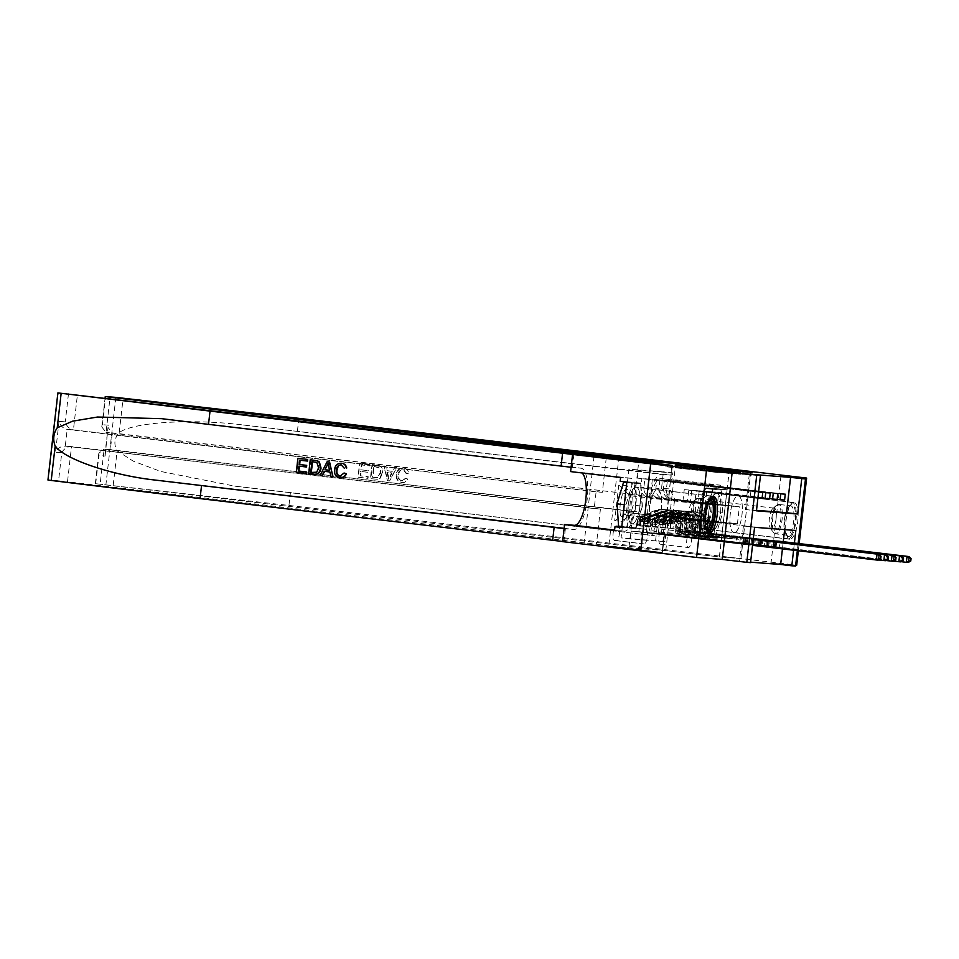 <?xml version="1.0" encoding="UTF-8"?>
<svg xmlns="http://www.w3.org/2000/svg" width="959" height="959" viewBox="0 0 959 959"><rect width="100%" height="100%" fill="white"/><g stroke="black" fill="none" stroke-linecap="round" stroke-linejoin="round"><path stroke-width="0.72" stroke-dasharray="4.79 3.6" d="M713.616 472.068L665.942 466.733L717.692 472.511L713.616 472.068L713.868 469.838M734.031 532.641A18.485 5.862 -83.3 0 1 733.959 532.629A18.485 5.862 -83.3 0 1 730.29 513.712A18.485 5.862 -83.3 0 1 738.214 495.911A18.485 5.862 -83.3 0 1 738.298 495.923A18.485 5.862 -83.3 0 1 741.966 514.851A18.485 5.862 -83.3 0 1 734.031 532.641A18.485 5.862 96.7 0 0 741.966 514.851A18.485 5.862 96.7 0 0 738.298 495.923A18.485 5.862 96.7 0 0 738.214 495.911A18.485 5.862 96.7 0 0 730.29 513.712A18.485 5.862 96.7 0 0 733.959 532.629A18.485 5.862 96.7 0 0 734.031 532.641M794.016 502.504A18.485 5.862 96.7 0 0 786.08 520.293A18.485 5.862 96.7 0 0 789.748 539.222A18.485 5.862 96.7 0 0 789.832 539.222A18.485 5.862 96.7 0 0 797.756 521.432A18.485 5.862 96.7 0 0 794.088 502.504A18.485 5.862 96.7 0 0 794.016 502.504M653.391 526.419A18.485 5.862 -83.3 0 1 653.319 526.419A18.485 5.862 -83.3 0 1 649.651 507.491A18.485 5.862 -83.3 0 1 657.574 489.701A18.485 5.862 -83.3 0 1 657.646 489.701A18.485 5.862 -83.3 0 1 661.326 508.63A18.485 5.862 -83.3 0 1 653.391 526.419A18.485 5.862 96.7 0 0 661.326 508.63A18.485 5.862 96.7 0 0 657.646 489.701A18.485 5.862 96.7 0 0 657.574 489.701A18.485 5.862 96.7 0 0 649.651 507.491A18.485 5.862 96.7 0 0 653.319 526.419A18.485 5.862 96.7 0 0 653.391 526.419M660.451 544.244A7.588 2.409 -83.3 0 1 660.427 544.244A7.588 2.409 -83.3 0 1 658.917 536.477A7.588 2.409 -83.3 0 1 662.178 529.176A7.588 2.409 -83.3 0 1 662.201 529.188A7.588 2.409 -83.3 0 1 663.712 536.944A7.588 2.409 -83.3 0 1 660.451 544.244L688.322 547.541A7.588 2.409 -83.3 0 1 686.812 539.773A7.588 2.409 -83.3 0 1 690.072 532.473A7.588 2.409 -83.3 0 1 690.096 532.473A7.588 2.409 -83.3 0 1 691.607 540.241A7.588 2.409 -83.3 0 1 688.358 547.541A7.588 2.409 -83.3 0 1 688.322 547.541M798.344 550.766L799.171 543.597M750.837 471.48L740.911 558.582L796.713 565.175M779.223 547.157L661.35 533.42L779.223 547.157L779.883 541.32L714.059 533.492L715.414 521.6L732.173 523.35L667.464 515.702L657.454 524.07L665.714 524.705L669.79 488.922L661.542 488.287L663.412 471.804L628.9 469.143L627.03 485.626L618.771 484.99L614.695 520.773L622.954 521.408L632.952 513.041L697.673 520.689L627.701 512.633L629.631 495.683L634.882 496.091L627.03 485.626M771.719 546.57L653.846 532.844L771.719 546.57L772.391 540.744M764.215 545.995L646.354 532.257L764.215 545.995L764.886 540.169M638.85 531.682L756.723 545.419L638.85 531.682L639.821 523.087A9.482 8.991 94.4 0 1 649.83 514.731L705.177 521.264L685.409 519.287L684.055 531.178L749.89 538.958L745.383 538.61L744.711 544.496L749.219 544.844L749.89 538.958M637.375 478.133L755.248 491.871L637.375 478.133L638.274 470.246L672.786 472.907L671.887 480.795L785.253 494.185M755.248 491.871L754.577 497.757L684.246 489.629L682.892 501.521L707.107 504.314L651.76 497.781A9.482 8.991 94.4 0 1 643.909 487.304L644.88 478.709L758.581 492.123M644.88 478.709L762.753 492.447M765.078 498.56L699.243 490.792L697.888 502.684L719.106 505.237L663.76 498.704A9.482 8.991 94.4 0 1 655.908 488.227L656.879 479.644L652.384 479.296L765.75 492.674M656.879 479.644L770.257 493.022M772.582 499.148L706.747 491.368L705.392 503.259L726.61 505.813L671.264 499.279A9.482 8.991 94.4 0 1 663.412 488.814L664.383 480.219L659.888 479.872L773.254 493.262M664.383 480.219L777.761 493.609M658.354 533.192L659.336 524.597A9.482 8.991 94.4 0 1 669.334 516.23L724.68 522.763L707.91 521.025L706.555 532.916L772.391 540.684M661.35 533.42L662.333 524.825A9.482 8.991 -85.6 0 1 672.331 516.457L724.68 522.763M650.849 532.605L651.832 524.022A9.482 8.991 94.4 0 1 661.83 515.654L717.176 522.187L700.406 520.449L699.051 532.341L764.886 540.109M653.846 532.844L654.829 524.249A9.482 8.991 -85.6 0 1 664.827 515.882L717.176 522.187M643.345 532.029L644.328 523.434A9.482 8.991 94.4 0 1 654.326 515.079L709.672 521.612L692.913 519.874L691.559 531.754L757.394 539.533L756.723 545.419M646.354 532.257L647.325 523.674A9.482 8.991 -85.6 0 1 657.323 515.307L709.672 521.612M749.315 474.19L745.299 509.505L756.507 510.368M750.082 497.409L750.753 491.523M758.257 492.099L757.91 498.009M784.63 529.62L743.417 525.988L739.401 561.303L750.609 562.166M782.436 548.896L783.251 541.715M752.216 545.072L753.223 539.21M759.72 545.647L760.367 539.941M767.224 546.222L767.871 540.516M774.728 546.81L775.375 541.092M616.313 525.88L617.968 526.011A7.348 2.326 -83.3 0 1 617.992 526.011A7.348 2.326 -83.3 0 1 619.454 533.528A7.348 2.326 -83.3 0 1 616.301 540.6L614.647 540.48A7.348 2.326 -83.3 0 1 614.623 540.468A7.348 2.326 -83.3 0 1 613.161 532.952A7.348 2.326 -83.3 0 1 616.313 525.88L645.863 529.296A7.348 2.326 -83.3 0 1 645.886 529.308A7.348 2.326 -83.3 0 1 647.349 536.824A7.348 2.326 -83.3 0 1 644.196 543.897L642.542 543.765A7.348 2.326 -83.3 0 1 642.518 543.765A7.348 2.326 -83.3 0 1 641.056 536.249A7.348 2.326 -83.3 0 1 644.208 529.176M740.911 558.582L719.346 556.915L665.786 550.598L675.711 463.485M665.786 550.598L608.773 546.198L618.699 459.097M665.858 533.767L664.959 541.655L621.072 537.879L622.954 521.408M655.584 540.54L657.454 524.07M726.61 505.813L671.264 499.279M719.106 505.237L663.76 498.704M757.586 497.985L691.751 490.217L690.396 502.096L711.602 504.662L656.256 498.129A9.482 8.991 94.4 0 1 648.404 487.651L649.387 479.056M711.602 504.662L656.256 498.129M749.219 544.844L635.841 531.454L636.824 522.859A9.482 8.991 94.4 0 1 646.822 514.492L702.168 521.037M704.098 504.086L648.752 497.541A9.482 8.991 94.4 0 1 640.9 487.076L641.883 478.481M674.261 499.507A9.482 8.991 -85.6 0 1 666.409 489.042L667.392 480.447L671.887 480.795M659.888 479.872L658.905 488.467A9.482 8.991 -85.6 0 0 666.757 498.932M652.384 479.296L651.401 487.879A9.482 8.991 -85.6 0 0 659.265 498.356M664.959 541.655L630.447 538.994L631.346 531.106L635.841 531.454M780.087 499.723L714.251 491.943L712.897 503.835L739.365 506.796L737.435 523.746L667.464 515.702M737.435 523.746L732.173 523.35M632.952 513.041L627.701 512.633L614.695 520.773M692.422 520.281L694.352 503.331L629.631 495.683L618.771 484.99M694.352 503.331L634.882 496.091M780.938 476.084L771.012 563.185L795.682 565.091M771.012 563.185L795.562 566.086M739.401 561.303L750.549 562.621M672.259 465.415L662.333 552.528L640.768 550.862L662.225 552.516L596.414 544.244L67.502 481.79L71.517 446.594L65.284 446.115L67.19 429.392L73.423 429.872L77.427 394.676M662.333 552.528L608.773 546.198M798.14 543.477L797.325 550.646M793.584 550.214L794.412 543.034M739.365 506.796L674.645 499.159L672.715 516.11L665.714 524.705M734.114 506.4L669.394 498.752L674.645 499.159L669.79 488.922M727.677 523.003L732.149 523.578M720.173 522.415L724.644 523.003M712.669 521.84L717.152 522.427M705.177 521.264L709.648 521.84M697.673 520.689L702.144 521.264M745.299 509.505L756.459 510.823M743.417 525.988L754.577 527.306M784.678 529.164L795.838 530.483M697.649 520.917L680.902 518.939L679.547 530.83L684.055 531.178M680.902 518.939L685.409 519.287M744.711 544.496L631.346 531.106M630.447 538.994L621.072 537.879M679.547 530.83L745.383 538.61M638.274 470.246L628.9 469.143M754.577 497.757L688.742 489.977L687.387 501.869L704.134 503.847M682.892 501.521L687.387 501.869M684.246 489.629L688.742 489.977M667.392 480.447L780.758 493.837M705.141 521.492L692.913 519.874M688.406 519.526L687.052 531.406L691.559 531.754M687.052 531.406L752.887 539.186M757.934 497.841L696.246 490.564L694.891 502.444L711.626 504.422M690.396 502.096L694.891 502.444M691.751 490.217L696.246 490.564M697.888 502.684L719.13 504.997M699.243 490.792L703.75 491.14L702.396 503.031M765.102 498.38L703.75 491.14M712.645 522.08L695.91 520.102L694.556 531.993L760.391 539.761M694.556 531.993L699.051 532.341M695.91 520.102L700.406 520.449M705.392 503.259L726.634 505.585M706.747 491.368L711.254 491.715L709.9 503.607M772.606 498.956L711.254 491.715M720.149 522.655L703.415 520.677L702.06 532.569L767.895 540.337M702.06 532.569L706.555 532.916M703.415 520.677L707.91 521.025M712.897 503.835L734.138 506.16M714.251 491.943L718.759 492.291L717.404 504.182M672.786 472.907L663.412 471.804M661.542 488.287L669.394 498.752M780.111 499.543L718.759 492.291M727.653 523.23L710.907 521.252L709.552 533.144L775.387 540.924M709.552 533.144L714.059 533.492M710.907 521.252L715.414 521.6M719.346 556.915L729.272 469.814M727.378 473.171L676.215 467.524L728.84 473.374L727.378 473.171L727.641 470.905M681.226 468.1L719.346 472.499L680.123 467.944L681.226 468.1L681.489 465.786M696.474 469.083L740.408 474.261L687.663 468.412L696.474 469.083L696.714 466.925M697.121 469.502L711.77 471.097L692.901 468.951L697.121 469.502L697.373 467.189M738.358 473.734L699.111 469.287L751.736 475.137L730.147 472.751L738.358 473.734L738.622 471.384M639.869 525.892L642.77 526.227L644.052 521.576L641.151 521.24L639.869 525.892L637.615 525.712L637.399 520.953L640.312 521.288A3.201 3.033 94.4 0 1 642.278 518.771L656.244 513.341A15.044 14.265 94.4 0 1 662.249 512.442A15.044 14.265 94.4 0 1 675.28 528.877L676.706 528.996A7.468 7.073 -85.6 0 0 682.904 537.124L683.803 537.184A7.468 7.073 94.4 0 1 677.605 529.056L679.032 529.164A7.468 7.073 -85.6 0 0 685.229 537.304L739.689 543.729L740.36 537.843L709.384 534.343L707.97 535.518A5.155 4.879 94.4 0 1 704.374 536.608L681.825 533.947A4.387 4.16 -85.6 0 1 678.193 529.176A18.125 17.19 94.4 0 0 662.477 509.373L663.904 509.481A18.125 17.19 94.4 0 1 679.619 529.284L678.193 529.176M641.151 521.24A6.281 5.958 94.4 0 1 645.035 516.17L659.001 510.739A18.125 17.19 94.4 0 1 666.229 509.661A18.125 17.19 94.4 0 1 681.945 529.464L680.518 529.356A4.387 4.16 -85.6 0 0 684.151 534.127L683.252 534.055A4.387 4.16 94.4 0 1 679.619 529.284M637.399 520.953A6.281 5.958 94.4 0 1 641.283 515.882L655.249 510.452A18.125 17.19 94.4 0 1 662.477 509.373M675.28 528.877A7.468 7.073 -85.6 0 0 681.477 537.004L752.515 545.359M709.384 534.343L736.608 537.555L735.937 543.441M644.052 521.576A3.201 3.033 94.4 0 1 646.03 519.059L659.996 513.628A15.044 14.265 94.4 0 1 665.99 512.729A15.044 14.265 94.4 0 1 679.032 529.164M681.945 529.464A4.387 4.16 -85.6 0 0 685.577 534.235L708.126 536.896A5.155 4.879 -85.6 0 0 711.722 535.805L713.136 534.631M642.77 526.227L637.615 525.712M640.312 521.288L640.516 526.059M878.912 554.242L878.24 560.128L739.689 543.729M680.518 529.356A18.125 17.19 -85.6 0 0 664.803 509.553A18.125 17.19 -85.6 0 0 657.574 510.632L643.609 516.062A6.281 5.958 -85.6 0 0 640.204 519.394C639.329 521.145 639.03 521.121 639.305 519.322A6.281 5.958 94.4 0 1 642.71 515.99L656.675 510.56A18.125 17.19 94.4 0 1 663.904 509.481M676.706 528.996A15.044 14.265 -85.6 0 0 663.664 512.55A15.044 14.265 -85.6 0 0 657.67 513.449L643.705 518.879A3.201 3.033 -85.6 0 0 642.518 519.706C641.835 521.42 642.134 521.444 643.417 519.778A3.201 3.033 94.4 0 1 644.604 518.951L658.569 513.521A15.044 14.265 94.4 0 1 664.575 512.621A15.044 14.265 94.4 0 1 677.605 529.056M640.204 519.394C639.329 521.145 639.03 521.121 639.305 519.322L642.518 519.706C641.835 521.42 642.134 521.444 643.417 519.778L640.204 519.394M736.608 537.555L753.187 539.473M753.199 539.402L740.36 537.843M706.208 529.428A15.991 5.071 -83.3 0 1 706.04 529.212A15.991 5.071 -83.3 0 1 704.29 515.391A15.991 5.071 -83.3 0 1 708.521 500.478A15.991 5.071 -83.3 0 1 709.576 499.267A15.991 5.071 -83.3 0 1 709.792 499.088M709.456 499.663A14.805 4.699 96.7 0 0 708.449 500.262A14.805 4.699 96.7 0 0 707.478 501.377A14.805 4.699 96.7 0 0 703.558 515.187A14.805 4.699 96.7 0 0 705.177 527.977A14.805 4.699 96.7 0 0 706.016 528.793M626.059 517.92A15.404 4.891 -83.3 0 1 620.041 511.806A15.404 4.891 -83.3 0 1 624.201 491.032A15.404 4.891 -83.3 0 1 629.416 492.339A15.404 4.891 -83.3 0 1 626.467 517.273A15.404 4.891 -83.3 0 1 626.059 517.92M628.409 513.988A10.549 3.345 -83.3 0 1 626.539 515.259A10.549 3.345 -83.3 0 1 624.237 507.179A10.549 3.345 -83.3 0 1 627.138 495.587A10.549 3.345 -83.3 0 1 629.008 494.317A10.549 3.345 -83.3 0 1 630.71 496.474A10.549 3.345 -83.3 0 1 628.696 513.544A10.549 3.345 -83.3 0 1 628.409 513.988M691.451 503.175A10.549 3.345 96.7 0 0 688.658 513.017A10.549 3.345 96.7 0 0 689.809 522.116A10.549 3.345 96.7 0 0 690.852 522.847A10.549 3.345 96.7 0 0 692.722 521.576A10.549 3.345 96.7 0 0 695.611 509.984A10.549 3.345 96.7 0 0 693.321 501.905A10.549 3.345 96.7 0 0 692.134 502.384A10.549 3.345 96.7 0 0 691.451 503.175M712.393 496.45A18.365 5.826 96.7 0 0 711.638 496.199A18.365 5.826 96.7 0 0 708.377 498.416A18.365 5.826 96.7 0 0 703.343 518.615A18.365 5.826 96.7 0 0 707.334 532.677A18.365 5.826 96.7 0 0 708.126 532.605M635.17 521.552A18.365 5.826 96.7 0 0 640.204 501.353A18.365 5.826 96.7 0 0 636.213 487.292A18.365 5.826 96.7 0 0 632.952 489.51A18.365 5.826 96.7 0 0 627.905 509.708A18.365 5.826 96.7 0 0 631.909 523.77A18.365 5.826 96.7 0 0 635.17 521.552M640.612 483.827L632.52 483.204L625.963 504.902L627.498 527.234L635.601 527.858L642.158 506.148L640.612 483.827L626.814 482.401M632.52 483.204L626.802 482.533M625.963 504.902L624.273 504.71M627.498 527.234L621.792 526.551M618.579 526.179L626.671 526.803L633.228 505.105L631.693 482.773M635.601 527.858L626.671 526.803M642.158 506.148L633.228 505.105M791.103 534.607A15.991 5.071 -83.3 0 1 786.68 535.422A15.991 5.071 -83.3 0 1 784.93 521.612A15.991 5.071 -83.3 0 1 789.173 506.7A15.991 5.071 -83.3 0 1 790.216 505.489A15.991 5.071 -83.3 0 1 795.49 514.444A15.991 5.071 -83.3 0 1 791.103 534.607M788.13 507.599A14.805 4.699 96.7 0 0 784.198 521.408A14.805 4.699 96.7 0 0 785.817 534.199A14.805 4.699 96.7 0 0 787.279 535.23A14.805 4.699 96.7 0 0 789.904 533.444A14.805 4.699 96.7 0 0 793.98 517.153A14.805 4.699 96.7 0 0 790.755 505.813A14.805 4.699 96.7 0 0 789.089 506.472A14.805 4.699 96.7 0 0 788.13 507.599M706.699 524.129A15.404 4.891 -83.3 0 1 700.681 518.016A15.404 4.891 -83.3 0 1 704.841 497.253A15.404 4.891 -83.3 0 1 710.056 498.56A15.404 4.891 -83.3 0 1 707.119 523.494A15.404 4.891 -83.3 0 1 706.699 524.129M709.049 520.21A10.549 3.345 -83.3 0 1 707.179 521.48A10.549 3.345 -83.3 0 1 704.889 513.401A10.549 3.345 -83.3 0 1 707.778 501.809A10.549 3.345 -83.3 0 1 709.648 500.538A10.549 3.345 -83.3 0 1 711.35 502.696A10.549 3.345 -83.3 0 1 709.336 519.766A10.549 3.345 -83.3 0 1 709.049 520.21M772.091 509.397A10.549 3.345 96.7 0 0 769.298 519.227A10.549 3.345 96.7 0 0 770.449 528.337A10.549 3.345 96.7 0 0 771.492 529.068A10.549 3.345 96.7 0 0 773.362 527.798A10.549 3.345 96.7 0 0 776.263 516.206A10.549 3.345 96.7 0 0 773.961 508.126A10.549 3.345 96.7 0 0 772.774 508.594A10.549 3.345 96.7 0 0 772.091 509.397M791.235 536.68A18.365 5.826 96.7 0 0 796.282 516.481A18.365 5.826 96.7 0 0 792.29 502.42A18.365 5.826 96.7 0 0 789.029 504.626A18.365 5.826 96.7 0 0 783.982 524.825A18.365 5.826 96.7 0 0 787.974 538.886A18.365 5.826 96.7 0 0 791.235 536.68M715.81 527.774A18.365 5.826 96.7 0 0 720.856 507.575A18.365 5.826 96.7 0 0 716.852 493.513A18.365 5.826 96.7 0 0 713.592 495.719A18.365 5.826 96.7 0 0 708.557 515.918A18.365 5.826 96.7 0 0 712.549 529.979A18.365 5.826 96.7 0 0 715.81 527.774M721.264 490.049L713.16 489.426L706.603 511.123L708.15 533.444L716.241 534.067L722.798 512.37L721.264 490.049L704.23 488.371L697.673 510.068L699.219 532.389L707.322 533.012L713.88 511.315L712.333 488.994M713.16 489.426L704.23 488.371M706.603 511.123L697.673 510.068M708.15 533.444L699.219 532.389M716.241 534.067L707.322 533.012M722.798 512.37L713.88 511.315M631.969 523.89A18.485 5.862 -83.3 0 1 631.885 523.89A18.485 5.862 -83.3 0 1 628.217 504.961A18.485 5.862 -83.3 0 1 636.153 487.172A18.485 5.862 -83.3 0 1 636.225 487.172A18.485 5.862 -83.3 0 1 639.893 506.1A18.485 5.862 -83.3 0 1 631.969 523.89M298.225 458.318A30.868 9.794 -83.3 0 1 296.619 472.451L306.4 473.602M298.908 466.122L299.508 466.17A30.868 9.794 96.7 0 0 299.508 466.17L306.544 466.997M299.592 460.152L300.035 460.176A30.868 9.794 96.7 0 0 300.035 460.176L307.587 461.075M310.584 459.781A30.868 9.794 -83.3 0 1 308.978 473.902L314.3 474.513M341.824 463.281C337.844 463.233 335.602 465.379 335.123 469.718C334.523 474.226 336.225 476.911 340.205 477.774L340.517 477.798M344.629 473.051L340.097 476.12M340.972 464.851L344.82 468.22M571.096 467.261L580.866 468.172A30.868 9.794 -83.3 0 1 580.998 468.184A30.868 9.794 -83.3 0 1 587.124 499.783A30.868 9.794 -83.3 0 1 573.878 529.5L564.503 528.781L562.621 541.631M327.463 461.77L320.534 475.268L322.536 475.508M324.765 471.384L330.483 472.032L331.287 476.539L333.3 476.779M606.28 457.635L602.336 492.327L596.102 491.847L594.196 508.57L600.43 509.049L71.517 446.594C67.286 446.558 64.037 448.584 61.76 452.684L58.559 480.819L48.322 480.027L58.247 392.926M600.43 509.049L596.414 544.244M672.151 465.403L662.225 552.516M594.041 456.184L584.115 543.285M602.336 492.327L73.423 429.872C69.288 428.937 66.579 426.264 65.272 421.852L59.05 421.373C60.345 425.784 63.066 428.457 67.19 429.392L596.102 491.847M570.605 471.6L580.387 472.355A26.66 8.463 -83.3 0 1 580.495 472.355A26.66 8.463 -83.3 0 1 581.897 472.931M58.559 480.819L67.502 481.79M614.551 530.471L624.345 531.226A26.66 8.463 96.7 0 0 635.781 505.561A26.66 8.463 96.7 0 0 630.495 478.265A26.66 8.463 96.7 0 0 630.387 478.253L620.593 477.498M620.161 481.262L634.127 482.341L635.721 505.381L628.96 527.774L621.708 527.222M626.862 482.053L640.828 483.132L642.422 506.172L635.721 505.381M640.828 483.132L634.127 482.341M642.422 506.172L635.649 528.565L621.684 527.498M635.649 528.565L628.96 527.774M594.196 508.57L65.284 446.115C61.052 446.067 57.804 448.105 55.538 452.204L61.76 452.684M71.517 446.594L65.284 446.115M334.511 469.67L335.123 469.718M328.002 463.497L330.136 470.342M327.343 466.05L328.446 463.533M311.951 461.603L312.394 461.639A30.868 9.794 96.7 0 0 312.394 461.639L317.309 462.514L319.155 467.824L317.249 472.212L313.965 472.847M318.556 467.788L319.155 467.824M716.793 493.382A18.485 5.862 -83.3 0 1 716.864 493.394A18.485 5.862 -83.3 0 1 720.545 512.322A18.485 5.862 -83.3 0 1 712.609 530.111A18.485 5.862 -83.3 0 1 712.537 530.099A18.485 5.862 -83.3 0 1 708.869 511.183A18.485 5.862 -83.3 0 1 716.793 493.382M359.853 463.089L369.635 464.24A30.868 9.794 96.7 0 0 369.335 465.858L361.447 464.935A30.868 9.794 96.7 0 0 360.728 469.802L367.776 470.641A30.868 9.794 96.7 0 0 367.597 472.272L360.548 471.432A30.868 9.794 96.7 0 0 360.2 475.796L367.765 476.683A30.868 9.794 96.7 0 0 367.681 478.325L358.234 477.21A30.868 9.794 -83.3 0 1 359.853 463.089L358.234 477.21M382.126 472.955L379.548 478.505L377.558 479.284L370.606 478.673A30.868 9.794 -83.3 0 1 372.212 464.54L377.007 465.115C381.047 465.834 382.749 468.46 382.126 472.955L382.725 473.003C383.252 468.495 381.454 465.87 377.343 465.139L372.548 464.576L370.941 478.697L377.906 479.308L379.968 478.529L382.725 473.003M402.013 480.915L402.241 480.927C399.4 480.159 398.213 478.169 398.68 474.933C398.896 471.6 400.49 469.862 403.475 469.694L406.832 473.674L408.774 473.434C408.366 470.354 406.724 468.567 403.835 468.076C399.687 467.98 397.338 470.186 396.798 474.693C396.391 479.044 398.177 481.67 402.145 482.569C404.806 482.809 406.676 481.634 407.779 479.068L405.933 478.421L401.809 480.891L405.381 478.373L407.227 479.021C406.28 481.586 404.47 482.761 401.821 482.545C397.757 481.646 395.887 479.009 396.199 474.645C396.822 470.15 399.256 467.956 403.511 468.052C406.376 468.543 407.935 470.318 408.198 473.386L406.244 473.626L403.044 469.658C399.999 469.802 398.357 471.552 398.081 474.885C397.649 478.097 398.896 480.111 401.809 480.891L402.013 480.903M403.068 468.016L403.835 468.076L403.068 468.016M288.947 505.441L740.959 558.582L719.466 556.927L95.325 483.672L288.947 505.441L290.421 492.554L654.518 535.721A30.868 9.794 -83.3 0 1 654.398 535.709A30.868 9.794 -83.3 0 1 648.272 504.098A30.868 9.794 -83.3 0 1 661.506 474.393L670.892 475.113L672.355 462.226M290.421 492.554L234.883 486.165L160.836 471.48L133.229 461.147L117.13 450.802C113.582 444.257 114.277 438.179 119.204 432.581C133.385 422.056 192.088 418.484 243.514 425.029L670.892 475.113M389.606 480.915L387.472 480.663L383.768 465.906L385.77 466.146L386.573 470.653L392.279 471.325L394.521 467.177L396.535 467.417L389.606 480.915L396.87 467.441L394.868 467.201L392.842 471.372L387.136 470.701L386.105 466.17L384.103 465.93L387.808 480.687L389.941 480.938M629.044 546.762L633.06 511.555L639.281 512.046L641.187 495.323L106.053 432.389L112.275 432.869L110.369 449.591L104.147 449.112L100.132 484.307M634.966 494.844L638.862 460.644M719.466 556.927L729.391 469.826M740.959 558.582L750.873 471.48M297.41 431.226L298.872 418.34M720.808 485.23L711.027 484.475A26.66 8.463 96.7 0 0 699.591 510.14A26.66 8.463 96.7 0 0 704.877 537.436A26.66 8.463 96.7 0 0 704.985 537.436L714.779 538.191L715.21 534.427L701.245 533.348L699.65 510.308L706.411 487.915L720.389 488.994L720.808 485.23L670.821 479.32L672.774 462.25M721.899 535.218L707.934 534.139L706.339 511.099L713.112 488.706L727.078 489.785L721.899 535.218L715.21 534.427M727.078 489.785L720.389 488.994M662.849 549.363L664.791 532.293L654.997 531.538A26.66 8.463 -83.3 0 1 654.889 531.526A26.66 8.463 -83.3 0 1 649.603 504.23A26.66 8.463 -83.3 0 1 661.039 478.565L670.821 479.32M714.779 538.191L664.791 532.293M641.355 547.709L651.161 461.591M633.06 511.555L104.147 449.112L98.789 453.295L98.897 455.549L105.118 456.028L105.01 453.775L110.117 449.567L639.281 512.046M706.339 511.099L699.65 510.308M707.934 534.139L701.245 533.348M713.112 488.706L706.411 487.915M641.187 495.323L112.275 432.869L108.019 427.414L105.01 453.775M105.118 456.028L108.019 427.414M108.643 425.197L102.409 424.717L101.786 426.935L106.053 432.389L109.913 398.512M398.68 474.933L398.081 474.885M396.798 474.693L396.199 474.645M388.443 476.467L387.52 472.391L392.087 472.931L389.066 479.188L387.892 476.419L388.623 479.152L391.5 472.883L386.921 472.343L387.892 476.419M387.52 472.391L386.921 472.343M374.25 466.422L380.064 468.124L380.831 472.811L377.978 477.582L375.724 477.606L373.015 477.294L373.806 466.386A30.868 9.794 96.7 0 0 372.572 477.258L377.51 477.546L380.232 472.763L379.56 468.088L373.806 466.386M380.831 472.811L380.232 472.763M358.582 477.234L368.016 478.349L368.208 476.719L360.656 475.832L361.147 471.48L368.184 472.319L368.376 470.689L361.327 469.85L361.891 464.959L369.79 465.894L369.635 464.24M369.97 464.264L360.188 463.113M361.327 469.85L360.728 469.802M368.376 470.689L367.776 470.641M361.147 471.48L360.548 471.432M647.373 526.467L650.274 526.815L651.557 522.164L648.656 521.816L647.373 526.467L645.119 526.299L644.904 521.528L647.804 521.876A3.201 3.033 94.4 0 1 649.782 519.346L663.748 513.916A15.044 14.265 94.4 0 1 669.742 513.017A15.044 14.265 94.4 0 1 682.784 529.464L684.211 529.572A7.468 7.073 -85.6 0 0 690.408 537.699L691.307 537.771A7.468 7.073 94.4 0 1 685.11 529.644L686.536 529.752A7.468 7.073 -85.6 0 0 692.734 537.879L747.193 544.304L747.864 538.419L716.888 534.918L715.474 536.093A5.155 4.879 94.4 0 1 711.878 537.184L689.329 534.523A4.387 4.16 -85.6 0 1 685.697 529.752A18.125 17.19 94.4 0 0 669.981 509.948L671.408 510.056A18.125 17.19 94.4 0 1 687.124 529.859L685.697 529.752M648.656 521.816A6.281 5.958 94.4 0 1 652.54 516.745L666.505 511.315A18.125 17.19 94.4 0 1 673.733 510.236A18.125 17.19 94.4 0 1 689.449 530.039L688.023 529.931A4.387 4.16 -85.6 0 0 691.655 534.702L690.756 534.643A4.387 4.16 94.4 0 1 687.124 529.859M644.904 521.528A6.281 5.958 94.4 0 1 648.787 516.457L662.753 511.027A18.125 17.19 94.4 0 1 669.981 509.948M682.784 529.464A7.468 7.073 -85.6 0 0 688.982 537.591L878.564 559.936M716.888 534.918L744.112 538.131L743.441 544.017M651.557 522.164A3.201 3.033 94.4 0 1 653.523 519.634L667.5 514.204A15.044 14.265 94.4 0 1 673.494 513.305A15.044 14.265 94.4 0 1 686.536 529.752M689.449 530.039A4.387 4.16 -85.6 0 0 693.081 534.822L715.63 537.484A5.155 4.879 -85.6 0 0 719.226 536.381L720.641 535.206M650.274 526.815L645.119 526.299M647.804 521.876L648.02 526.635M886.404 554.817L885.732 560.703L747.193 544.304M688.023 529.931A18.125 17.19 -85.6 0 0 672.307 510.128A18.125 17.19 -85.6 0 0 665.078 511.207L651.113 516.637A6.281 5.958 -85.6 0 0 647.709 519.97C646.834 521.72 646.534 521.696 646.81 519.91A6.281 5.958 94.4 0 1 650.214 516.565L664.179 511.135A18.125 17.19 94.4 0 1 671.408 510.056M684.211 529.572A15.044 14.265 -85.6 0 0 671.168 513.125A15.044 14.265 -85.6 0 0 665.174 514.024L651.197 519.454A3.201 3.033 -85.6 0 0 650.022 520.281C649.339 521.996 649.639 522.02 650.921 520.353A3.201 3.033 94.4 0 1 652.108 519.526L666.073 514.096A15.044 14.265 94.4 0 1 672.067 513.197A15.044 14.265 94.4 0 1 685.11 529.644M647.709 519.97C646.834 521.72 646.534 521.696 646.81 519.91L650.022 520.281C649.339 521.996 649.639 522.02 650.921 520.353L647.709 519.97M744.112 538.131L754.206 539.282M756.076 539.426L747.864 538.419M654.877 527.042L657.778 527.39L659.061 522.739L656.16 522.391L654.877 527.042L652.623 526.875L652.408 522.104L655.309 522.451A3.201 3.033 94.4 0 1 657.275 519.922L671.252 514.492A15.044 14.265 94.4 0 1 677.246 513.592A15.044 14.265 94.4 0 1 690.288 530.039L691.715 530.147A7.468 7.073 -85.6 0 0 697.912 538.275L698.811 538.347A7.468 7.073 94.4 0 1 692.614 530.219L694.04 530.327A7.468 7.073 -85.6 0 0 700.238 538.455L754.697 544.892L755.368 539.006L724.393 535.494L722.978 536.68A5.155 4.879 94.4 0 1 719.382 537.771L696.833 535.11A4.387 4.16 -85.6 0 1 693.189 530.327A18.125 17.19 94.4 0 0 677.486 510.524L678.912 510.632A18.125 17.19 94.4 0 1 694.616 530.447L693.189 530.327M656.16 522.391A6.281 5.958 94.4 0 1 660.044 517.321L674.009 511.89A18.125 17.19 94.4 0 1 681.238 510.811A18.125 17.19 94.4 0 1 696.941 530.627L695.515 530.507A4.387 4.16 -85.6 0 0 699.159 535.29L698.26 535.218A4.387 4.16 94.4 0 1 694.616 530.447M652.408 522.104A6.281 5.958 94.4 0 1 656.292 517.033L670.257 511.603A18.125 17.19 94.4 0 1 677.486 510.524M690.288 530.039A7.468 7.073 -85.6 0 0 696.486 538.167L886.068 560.512M724.393 535.494L751.616 538.706L750.945 544.592M659.061 522.739A3.201 3.033 94.4 0 1 661.027 520.21L675.004 514.779A15.044 14.265 94.4 0 1 680.998 513.892A15.044 14.265 94.4 0 1 694.04 530.327M696.941 530.627A4.387 4.16 -85.6 0 0 700.585 535.398L723.134 538.059A5.155 4.879 -85.6 0 0 726.73 536.968L728.145 535.781M657.778 527.39L652.623 526.875M655.309 522.451L655.524 527.21M893.908 555.393L893.237 561.279L754.697 544.892M695.515 530.507A18.125 17.19 -85.6 0 0 679.811 510.703A18.125 17.19 -85.6 0 0 672.583 511.782L658.617 517.213A6.281 5.958 -85.6 0 0 655.213 520.557C654.338 522.295 654.038 522.271 654.314 520.485A6.281 5.958 94.4 0 1 657.718 517.141L671.684 511.71A18.125 17.19 94.4 0 1 678.912 510.632M691.715 530.147A15.044 14.265 -85.6 0 0 678.672 513.712A15.044 14.265 -85.6 0 0 672.679 514.599L658.701 520.03A3.201 3.033 -85.6 0 0 657.526 520.857C656.843 522.571 657.143 522.595 658.425 520.929A3.201 3.033 94.4 0 1 659.6 520.102L673.578 514.671A15.044 14.265 94.4 0 1 679.571 513.772A15.044 14.265 94.4 0 1 692.614 530.219M655.213 520.557C654.338 522.295 654.038 522.271 654.314 520.485L657.526 520.857C656.843 522.571 657.143 522.595 658.425 520.929L655.213 520.557M751.616 538.706L761.698 539.869M763.58 540.013L755.368 539.006M662.369 527.63L665.27 527.965L666.565 523.314L663.664 522.979L662.369 527.63L660.128 527.45L659.912 522.679L662.813 523.027A3.201 3.033 94.4 0 1 664.779 520.497L678.744 515.067A15.044 14.265 94.4 0 1 684.75 514.18A15.044 14.265 94.4 0 1 697.792 530.615L699.219 530.723A7.468 7.073 -85.6 0 0 705.416 538.85L706.315 538.922A7.468 7.073 94.4 0 1 700.118 530.795L701.544 530.902A7.468 7.073 -85.6 0 0 707.742 539.03L762.201 545.467L762.873 539.581L731.885 536.069L730.482 537.256A5.155 4.879 94.4 0 1 726.886 538.347L704.338 535.685A4.387 4.16 -85.6 0 1 700.693 530.914A18.125 17.19 94.4 0 0 684.99 511.099L686.416 511.219A18.125 17.19 94.4 0 1 702.12 531.022L700.693 530.914M663.664 522.979A6.281 5.958 94.4 0 1 667.536 517.896L681.513 512.478A18.125 17.19 94.4 0 1 688.742 511.399A18.125 17.19 94.4 0 1 704.445 531.202L703.019 531.094A4.387 4.16 -85.6 0 0 706.663 535.865L705.764 535.793A4.387 4.16 94.4 0 1 702.12 531.022M659.912 522.679A6.281 5.958 94.4 0 1 663.784 517.608L677.761 512.178A18.125 17.19 94.4 0 1 684.99 511.099M697.792 530.615A7.468 7.073 -85.6 0 0 703.99 538.742L893.572 561.087M731.885 536.069L759.12 539.294L758.449 545.18M666.565 523.314A3.201 3.033 94.4 0 1 668.531 520.785L682.496 515.355A15.044 14.265 94.4 0 1 688.502 514.468A15.044 14.265 94.4 0 1 701.544 530.902M704.445 531.202A4.387 4.16 -85.6 0 0 708.09 535.973L730.638 538.634A5.155 4.879 -85.6 0 0 734.234 537.543L735.637 536.369M665.27 527.965L660.128 527.45M662.813 523.027L663.029 527.798M901.412 555.98L900.741 561.866L762.201 545.467M703.019 531.094A18.125 17.19 -85.6 0 0 687.315 511.279A18.125 17.19 -85.6 0 0 680.087 512.358L666.109 517.788A6.281 5.958 -85.6 0 0 662.717 521.133C661.842 522.883 661.542 522.859 661.806 521.061A6.281 5.958 94.4 0 1 665.21 517.728L679.188 512.298A18.125 17.19 94.4 0 1 686.416 511.219M699.219 530.723A15.044 14.265 -85.6 0 0 686.176 514.288A15.044 14.265 -85.6 0 0 680.171 515.175L666.205 520.605A3.201 3.033 -85.6 0 0 665.019 521.444C664.347 523.158 664.647 523.182 665.918 521.504A3.201 3.033 94.4 0 1 667.104 520.677L681.07 515.247A15.044 14.265 94.4 0 1 687.076 514.36A15.044 14.265 94.4 0 1 700.118 530.795M662.717 521.133C661.842 522.883 661.542 522.859 661.806 521.061L665.019 521.444C664.347 523.158 664.647 523.182 665.918 521.504L662.717 521.133M759.12 539.294L769.202 540.444M771.084 540.588L762.873 539.581M669.873 528.205L672.774 528.541L674.069 523.89L671.168 523.554L669.873 528.205L667.62 528.025L667.416 523.266L670.317 523.602A3.201 3.033 94.4 0 1 672.283 521.085L686.248 515.654A15.044 14.265 94.4 0 1 692.254 514.755A15.044 14.265 94.4 0 1 705.297 531.19L706.711 531.31A7.468 7.073 -85.6 0 0 712.909 539.438L713.82 539.497A7.468 7.073 94.4 0 1 707.622 531.37L709.037 531.478A7.468 7.073 -85.6 0 0 715.234 539.617L769.693 546.043L770.365 540.157L739.389 536.656L737.986 537.831A5.155 4.879 94.4 0 1 734.378 538.922L711.842 536.261A4.387 4.16 -85.6 0 1 708.198 531.49A18.125 17.19 94.4 0 0 692.494 511.686L693.908 511.794A18.125 17.19 94.4 0 1 709.624 531.598L708.198 531.49M671.168 523.554A6.281 5.958 94.4 0 1 675.04 518.483L689.006 513.053A18.125 17.19 94.4 0 1 696.234 511.974A18.125 17.19 94.4 0 1 711.95 531.777L710.523 531.67A4.387 4.16 -85.6 0 0 714.167 536.441L713.268 536.369A4.387 4.16 94.4 0 1 709.624 531.598M667.416 523.266A6.281 5.958 94.4 0 1 671.288 518.196L685.265 512.765A18.125 17.19 94.4 0 1 692.494 511.686M705.297 531.19A7.468 7.073 -85.6 0 0 711.494 539.318L901.076 561.674M739.389 536.656L766.613 539.869L765.953 545.755M674.069 523.89A3.201 3.033 94.4 0 1 676.035 521.372L690 515.942A15.044 14.265 94.4 0 1 696.006 515.043A15.044 14.265 94.4 0 1 709.037 531.478M711.95 531.777A4.387 4.16 -85.6 0 0 715.594 536.549L738.13 539.21A5.155 4.879 -85.6 0 0 741.739 538.119L743.141 536.944M672.774 528.541L667.62 528.025M670.317 523.602L670.521 528.373M908.916 556.556L908.245 562.442L769.693 546.043M710.523 531.67A18.125 17.19 -85.6 0 0 694.819 511.866A18.125 17.19 -85.6 0 0 687.591 512.945L673.614 518.375A6.281 5.958 -85.6 0 0 670.209 521.708C669.346 523.458 669.046 523.434 669.31 521.636A6.281 5.958 94.4 0 1 672.715 518.304L686.68 512.873A18.125 17.19 94.4 0 1 693.908 511.794M706.711 531.31A15.044 14.265 -85.6 0 0 693.681 514.863A15.044 14.265 -85.6 0 0 687.675 515.762L673.709 521.193A3.201 3.033 -85.6 0 0 672.523 522.02C671.839 523.734 672.139 523.758 673.422 522.092A3.201 3.033 94.4 0 1 674.609 521.264L688.574 515.834A15.044 14.265 94.4 0 1 694.58 514.935A15.044 14.265 94.4 0 1 707.622 531.37M670.209 521.708C669.346 523.458 669.046 523.434 669.31 521.636L672.523 522.02C671.839 523.734 672.139 523.758 673.422 522.092L670.209 521.708M766.613 539.869L776.706 541.02M778.576 541.164L770.365 540.157M673.889 467.345L674.117 465.331M714.635 472.152L714.887 469.922M694.256 469.742L694.484 467.74M672.331 516.457L669.334 516.23M664.827 515.882L661.83 515.654M657.323 515.307L654.326 515.079M649.83 514.731L646.822 514.492M651.76 497.781L648.752 497.541M643.909 487.304L640.9 487.076M666.409 489.042L663.412 488.814M658.905 488.467L655.908 488.227M651.401 487.879L648.404 487.651M639.821 523.087L636.824 522.859M647.325 523.674L644.328 523.434M654.829 524.249L651.832 524.022M662.333 524.825L659.336 524.597M614.623 540.468L642.518 543.765L614.647 540.48M644.196 543.897L616.301 540.6M617.992 526.011L645.886 529.308L617.968 526.011M675.939 467.62L676.203 465.271M680.59 468.268L680.842 466.122M683.875 468.663L684.127 466.518M693.249 469.67L693.477 467.62M697.325 470.102L697.589 467.752M696.318 470.03L696.582 467.68M700.969 470.677L701.209 468.531M704.254 471.061L704.493 468.915M717.692 472.511L717.967 470.162M709.876 471.912L710.139 469.55M706.951 471.588L707.215 469.239M667.512 466.937L667.788 464.588M666.061 466.733L666.325 464.396M676.958 467.704L677.222 465.343M687.951 468.519L688.19 466.374M728.84 473.374L729.104 471.013M720.149 472.703L720.413 470.342M717.224 472.391L717.488 470.03M677.785 467.728L678.061 465.379M676.335 467.524L676.598 465.187M685.026 468.196L685.265 466.05M680.207 467.956L680.482 465.594M715.846 472.176L716.109 469.874M717.883 472.403L718.147 470.114M718.962 472.487L719.214 470.222M714.299 471.84L714.575 469.478M690.648 469.047L690.912 466.685M681.274 468.04L681.549 465.678M687.783 468.412L688.047 466.074M699.399 469.395L699.638 467.261M738.826 474.058L739.089 471.792M740.288 474.249L740.552 471.9M736.572 473.962L736.836 471.612M733.635 473.65L733.911 471.301M717.644 471.768L717.919 469.407M714.719 471.444L714.994 469.095M712.249 471.253L712.525 468.903M713.712 471.456L713.976 469.143M730.362 473.422L730.626 471.109M729.331 473.35L729.595 470.989M689.233 468.615L689.509 466.254M701.053 469.802L701.329 467.453M706.256 470.581L706.519 468.268M709.192 470.893L709.444 468.615M711.65 471.085L711.902 468.903M710.199 470.881L710.463 468.531M723.362 471.792L723.637 469.43M719.646 471.504L719.921 469.143M716.721 471.181L716.984 468.831M712.393 470.677L712.669 468.316M708.461 470.366L708.725 468.064M734.414 473.434L734.678 471.121M731.729 472.955L731.993 470.605M730.279 472.751L730.542 470.413M733.995 473.039L734.234 470.869M736.92 473.362L737.159 471.217M750.286 474.933L750.537 472.667M751.736 475.137L752 472.787M743.045 474.465L743.309 472.116M740.12 474.154L740.384 471.792M700.693 469.49L700.957 467.141M699.231 469.299L699.507 466.961M707.922 469.958L708.174 467.812M710.847 470.282L711.099 468.136M721.911 471.588L722.175 469.323M685.493 534.319L685.146 537.388M641.127 521.36L637.411 521.073M640.312 521.408L644.028 521.696M683.252 534.055L681.825 533.947M708.126 536.896L704.374 536.608M685.577 534.235L684.151 534.127M681.477 537.004L682.904 537.124M683.803 537.184L685.229 537.304M656.675 510.56L655.249 510.452M659.001 510.739L657.574 510.632M656.244 513.341L657.67 513.449M658.569 513.521L659.996 513.628M642.71 515.99L641.283 515.882M642.278 518.771L643.705 518.879M645.035 516.17L643.609 516.062M644.604 518.951L646.03 519.059M711.722 535.805L707.97 535.518M743.357 544.28L744.028 538.395M744.244 544.376L744.915 538.49M746.114 544.532L746.785 538.646M745.335 544.436L746.006 538.55M686.392 534.391L686.045 537.448M697.637 525.856A14.805 4.699 -83.3 0 1 695.011 527.642A14.805 4.699 -83.3 0 1 691.787 516.302A14.805 4.699 -83.3 0 1 695.85 500.011A14.805 4.699 -83.3 0 1 698.488 498.224A14.805 4.699 -83.3 0 1 701.712 509.565A14.805 4.699 -83.3 0 1 697.637 525.856M694.784 500.298A14.325 4.543 96.7 0 0 690.983 513.652A14.325 4.543 96.7 0 0 692.554 526.023A14.325 4.543 96.7 0 0 696.51 525.304A14.325 4.543 96.7 0 0 700.442 507.239A14.325 4.543 96.7 0 0 695.719 499.219A14.325 4.543 96.7 0 0 694.784 500.298M778.288 532.077A14.805 4.699 -83.3 0 1 775.651 533.851A14.805 4.699 -83.3 0 1 772.427 522.511A14.805 4.699 -83.3 0 1 776.502 506.22A14.805 4.699 -83.3 0 1 779.128 504.446A14.805 4.699 -83.3 0 1 782.352 515.786A14.805 4.699 -83.3 0 1 778.288 532.077M775.423 506.52A14.325 4.543 96.7 0 0 771.635 519.874A14.325 4.543 96.7 0 0 773.194 532.245A14.325 4.543 96.7 0 0 777.15 531.514A14.325 4.543 96.7 0 0 781.082 513.461A14.325 4.543 96.7 0 0 776.358 505.429A14.325 4.543 96.7 0 0 775.423 506.52M162.874 418.819L580.866 468.172M564.132 528.349L573.878 529.5M68.485 393.717L65.272 421.852M59.05 421.373L55.538 452.204M571.492 467.453L572.955 454.554M624.345 531.226L614.599 530.075M630.387 478.253L580.387 472.355M236.537 486.357L654.518 535.721M243.514 425.029L661.506 474.393M650.01 472.859L651.485 459.972M643.021 534.187L641.559 547.086M115.859 397.374L105.934 484.475M95.696 483.684L98.897 455.549M102.409 424.717L105.622 396.582M113.21 485.242L117.13 450.802M119.204 432.581L123.136 398.141M663.904 536.441L662.429 549.327M711.027 484.475L661.039 478.565M704.985 537.436L654.997 531.538M692.997 534.906L692.65 537.963M648.62 521.936L644.916 521.648M647.816 521.984L651.521 522.271M690.756 534.643L689.329 534.523M715.63 537.484L711.878 537.184M693.081 534.822L691.655 534.702M688.982 537.591L690.408 537.699M691.307 537.771L692.734 537.879M664.179 511.135L662.753 511.027M666.505 511.315L665.078 511.207M663.748 513.916L665.174 514.024M666.073 514.096L667.5 514.204M650.214 516.565L648.787 516.457M649.782 519.346L651.197 519.454M652.54 516.745L651.113 516.637M652.108 519.526L653.523 519.634M719.226 536.381L715.474 536.093M750.861 544.856L751.532 538.97M751.748 544.964L752.419 539.078M753.618 545.108L754.289 539.222M752.839 545.012L753.51 539.126M693.896 534.966L693.549 538.035M700.502 535.482L700.142 538.538M656.124 522.511L652.408 522.223M655.309 522.571L659.025 522.859M698.26 535.218L696.833 535.11M723.134 538.059L719.382 537.771M700.585 535.398L699.159 535.29M696.486 538.167L697.912 538.275M698.811 538.347L700.238 538.455M671.684 511.71L670.257 511.603M674.009 511.89L672.583 511.782M671.252 514.492L672.679 514.599M673.578 514.671L675.004 514.779M657.718 517.141L656.292 517.033M657.275 519.922L658.701 520.03M660.044 517.321L658.617 517.213M659.6 520.102L661.027 520.21M726.73 536.968L722.978 536.68M758.353 545.431L759.025 539.545M759.252 545.539L759.912 539.653M761.122 545.683L761.794 539.797M760.343 545.587L761.014 539.701M701.401 535.554L701.053 538.61M707.994 536.057L707.646 539.114M663.628 523.087L659.912 522.799M662.813 523.146L666.529 523.434M705.764 535.793L704.338 535.685M730.638 538.634L726.886 538.347M708.09 535.973L706.663 535.865M703.99 538.742L705.416 538.85M706.315 538.922L707.742 539.03M679.188 512.298L677.761 512.178M681.513 512.478L680.087 512.358M678.744 515.067L680.171 515.175M681.07 515.247L682.496 515.355M665.21 517.728L663.784 517.608M664.779 520.497L666.205 520.605M667.536 517.896L666.109 517.788M667.104 520.677L668.531 520.785M734.234 537.543L730.482 537.256M765.857 546.019L766.529 540.133M766.744 546.115L767.416 540.229M768.627 546.258L769.298 540.373M767.847 546.162L768.519 540.277M708.893 536.129L708.545 539.186M715.498 536.632L715.15 539.701M671.132 523.674L667.416 523.386M670.317 523.722L674.033 524.01M713.268 536.369L711.842 536.261M738.13 539.21L734.378 538.922M715.594 536.549L714.167 536.441M711.494 539.318L712.909 539.438M713.82 539.497L715.234 539.617M686.68 512.873L685.265 512.765M689.006 513.053L687.591 512.945M686.248 515.654L687.675 515.762M688.574 515.834L690 515.942M672.715 518.304L671.288 518.196M672.283 521.085L673.709 521.193M675.04 518.483L673.614 518.375M674.609 521.264L676.035 521.372M741.739 538.119L737.986 537.831M773.362 546.594L774.033 540.708M774.249 546.69L774.92 540.804M776.131 546.846L776.79 540.96M775.351 546.75L776.023 540.864M716.397 536.704L716.049 539.761M789.748 539.222L712.537 530.099M709.109 533L631.885 523.89M649.483 514.695L646.486 514.468M656.987 515.271L653.978 515.043M664.479 515.846L661.482 515.618M671.983 516.433L668.986 516.194M690.096 532.473L662.201 529.188M713.448 496.294L636.225 487.172M794.088 502.504L716.864 493.394M675.556 467.608L675.795 465.535M697.409 470.114L697.673 467.752M695.922 470.018L696.162 467.932M717.788 472.511L718.051 470.162M665.942 466.733L666.205 464.372M677.042 467.704L677.306 465.355M728.96 473.374L729.224 471.025M676.215 467.524L676.479 465.175M680.123 467.944L680.387 465.654M719.346 472.499L719.598 470.27M740.408 474.261L740.672 471.9M712.129 471.253L712.393 468.963M731.453 473.566L731.729 471.217M692.901 468.951L693.165 466.685M711.77 471.097L712.022 468.915M687.663 468.412L687.927 466.05M704.242 469.814L704.505 467.56M742.566 474.297L742.817 472.068M730.147 472.751L730.422 470.401M751.856 475.137L752.12 472.787M699.111 469.287L699.387 466.937M723.482 471.792L723.757 469.442M664.803 509.553L666.229 509.661M662.249 512.442L663.664 512.55M664.575 512.621L665.99 512.729M708.317 536.92L704.565 536.632M642.254 521.085L639.329 520.737M687.351 534.523L687.004 537.579M705.177 527.977L706.04 529.212M690.852 522.847L626.539 515.259M706.639 529.008L695.011 527.642L692.554 526.023L689.809 522.116M711.638 496.199L636.213 487.292M707.334 532.677L631.909 523.77M692.134 502.384L695.719 499.219L698.488 498.224L710.116 499.591M693.321 501.905L629.008 494.317M630.71 496.474L629.416 492.339M628.696 513.544L626.467 517.273M708.449 500.262L709.576 499.267M785.817 534.199L786.68 535.422M771.492 529.068L707.179 521.48M787.279 535.23L775.651 533.851L773.194 532.245L770.449 528.337M792.29 502.42L716.852 493.513M787.974 538.886L712.549 529.979M772.774 508.594L776.358 505.429L779.128 504.446L790.755 505.813M773.961 508.126L709.648 500.538M711.35 502.696L710.056 498.56M709.336 519.766L707.119 523.494M789.089 506.472L790.216 505.489M161.484 418.651L580.998 468.184M572.343 467.477L573.818 454.59M565.366 528.805L563.892 541.703M630.495 478.265L580.495 472.355M234.883 486.165L654.398 535.709M704.877 537.436L654.889 531.526M95.325 483.672L98.789 453.295M110.117 449.567L103.884 449.088M101.786 426.935L105.094 397.949M672.307 510.128L673.733 510.236M669.742 513.017L671.168 513.125M672.067 513.197L673.494 513.305M715.822 537.496L712.069 537.208M649.746 521.66L646.834 521.324M694.855 535.098L694.508 538.155M679.811 510.703L681.238 510.811M677.246 513.592L678.672 513.712M679.571 513.772L680.998 513.892M723.314 538.071L719.562 537.783M657.251 522.247L654.338 521.9M702.36 535.673L702.012 538.73M687.315 511.279L688.742 511.399M684.75 514.18L686.176 514.288M687.076 514.36L688.502 514.468M730.818 538.658L727.066 538.371M664.755 522.823L661.842 522.475M709.864 536.249L709.516 539.318M694.819 511.866L696.234 511.974M692.254 514.755L693.681 514.863M694.58 514.935L696.006 515.043M738.322 539.234L734.57 538.946M672.259 523.398L669.334 523.051M717.368 536.836L717.008 539.893"/><path stroke-width="1.44" d="M676.203 465.211L718.051 470.162L676.203 465.211M713.364 496.282A18.485 5.862 96.7 0 0 705.44 514.072A18.485 5.862 96.7 0 0 709.109 533A18.485 5.862 96.7 0 0 709.181 533.012A18.485 5.862 96.7 0 0 717.116 515.211A18.485 5.862 96.7 0 0 713.448 496.294A18.485 5.862 96.7 0 0 713.364 496.282M723.637 469.43L752.12 472.787L723.637 469.43M756.507 510.368L786.56 512.693L790.576 477.378L805.488 478.985L798.14 543.477M706.483 470.342L696.558 557.443L722.259 559.433L732.185 472.319L706.483 470.342L650.693 463.748L672.151 465.403L606.34 457.131L57.876 392.914L650.658 463.748L640.732 550.862L650.693 463.748L672.259 465.415L618.699 459.097L675.711 463.485L729.272 469.814L750.837 471.48L806.639 478.062L780.938 476.084L805.488 478.985M732.185 472.319L760.475 475.508L756.459 510.823L797.72 514L801.736 478.697M790.576 477.378L749.315 474.19L760.475 475.508M688.214 466.158L729.224 471.025L688.19 466.374M688.059 466.062L740.672 471.9L688.047 466.074M795.682 565.091L796.713 565.175L798.344 550.766M799.171 543.597L806.639 478.062M640.768 550.862L696.558 557.443M757.91 498.009L762.081 498.332L762.753 492.447L758.581 492.123M770.257 493.022L765.75 492.674L765.078 498.56L769.586 498.908L770.257 493.022M777.761 493.609L773.254 493.262L772.582 499.148L777.09 499.495L777.761 493.609M780.087 499.723L784.594 500.071L785.253 494.185L780.758 493.837L780.087 499.723M750.609 562.166L780.65 564.479L782.436 548.896M783.251 541.715L784.63 529.62M757.382 539.581L753.223 539.21M760.367 539.941L764.886 540.169M767.871 540.516L772.391 540.744M775.375 541.092L779.895 541.272M797.325 550.646L795.562 566.086L791.81 565.798L793.584 550.214M780.65 564.479L791.81 565.798M794.412 543.034L795.838 530.483L754.577 527.306L750.549 562.621L746.797 562.334L756.723 475.22M722.259 559.433L746.797 562.334M786.56 512.693L797.72 514M762.081 498.332L757.934 497.841M769.586 498.908L765.102 498.38M777.09 499.495L772.606 498.956M784.594 500.071L780.111 499.543M680.482 465.594L719.61 470.15L680.482 465.594M701.329 467.453L712.046 468.735L701.329 467.453M880.77 558.665L881.045 556.304L880.29 556.244L880.026 558.606L880.77 558.665L878.24 560.128L876.358 559.984L877.029 554.098L878.912 554.242L753.199 539.402M752.515 545.359L876.358 559.984L880.026 558.606M753.187 539.473L877.029 554.098L880.29 556.244M878.912 554.242L881.045 556.304M709.792 499.088A15.991 5.071 -83.3 0 1 714.863 508.522A15.991 5.071 -83.3 0 1 710.451 528.397A15.991 5.071 -83.3 0 1 706.208 529.428M706.016 528.793A14.805 4.699 96.7 0 0 706.639 529.008A14.805 4.699 96.7 0 0 709.264 527.222A14.805 4.699 96.7 0 0 713.328 510.943A14.805 4.699 96.7 0 0 710.116 499.591A14.805 4.699 96.7 0 0 709.456 499.663M708.126 532.605A18.365 5.826 96.7 0 0 710.595 530.459A18.365 5.826 96.7 0 0 715.594 511.459A18.365 5.826 96.7 0 0 712.393 496.45M626.814 482.401L623.59 482.149L617.033 503.847L618.579 526.179L621.792 526.551M626.802 482.533L623.59 482.149M624.273 504.71L617.033 503.847M306.065 473.578L296.271 472.415L297.889 458.294L307.324 459.409L307.144 461.039L299.592 460.152L299.088 464.492L306.137 465.331L305.945 466.949L298.908 466.122L298.345 471.013L306.245 471.948L306.4 473.602A30.868 9.794 96.7 0 0 306.688 471.984L298.8 471.049A30.868 9.794 96.7 0 0 299.508 466.194M305.945 466.949L306.544 466.997A30.868 9.794 96.7 0 0 306.724 465.367L299.688 464.54A30.868 9.794 96.7 0 0 300.035 460.2M307.144 461.039L307.587 461.075A30.868 9.794 96.7 0 0 307.659 459.433L297.889 458.294M313.773 474.477C318.028 474.729 320.45 472.595 321.037 468.088L319.419 462.046L317.525 460.799L310.584 459.781L317.165 460.776L318.999 462.022L320.438 468.04C319.946 472.559 317.609 474.693 313.437 474.441L308.642 473.878L310.248 459.757M340.517 477.81L340.193 477.786C343.178 477.978 345.264 476.635 346.451 473.734L344.053 473.003L346.451 473.734M340.325 476.132C337.532 475.304 336.429 473.231 337.005 469.934L338.263 466.242M345.887 473.698C344.808 476.599 342.807 477.954 339.882 477.75C335.818 476.887 334.032 474.19 334.511 469.67C335.099 465.343 337.424 463.209 341.5 463.257C344.137 463.653 345.708 465.223 346.187 467.98L346.738 468.016C346.151 465.271 344.509 463.688 341.824 463.281L341.824 463.281M209.985 411.483L208.511 424.369L161.484 418.651L97.494 417.033L72.62 421.181L57.228 427.81C53.44 433.48 52.745 439.558 55.154 446.019C64.625 459.349 112.203 475.46 155.885 480.147L564.108 528.589M332.953 476.755L329.584 462.022L327.463 461.77L329.249 461.998L332.953 476.755L330.951 476.515L329.92 471.984L324.214 471.313L322.2 475.484L320.198 475.244L327.115 461.747M322.2 475.484L324.777 471.36M201.522 485.698L200.059 498.596L562.633 541.475M571.096 467.261L208.511 424.369M55.154 446.019L51.223 480.471L200.059 498.596M572.547 454.53L570.605 471.6L620.593 477.498L620.161 481.262L626.862 482.053L621.684 527.498L614.983 526.707L614.551 530.471L564.563 524.561L562.621 541.631L640.732 550.862M581.897 472.931A26.66 8.463 -83.3 0 1 585.493 501.953A26.66 8.463 -83.3 0 1 574.357 525.316L564.563 524.561M51.223 480.471L47.95 480.015L57.876 392.914M621.708 527.222L614.983 526.707M344.257 468.184L341.224 464.875C338.287 464.959 336.681 466.625 336.405 469.886C335.866 473.171 337.029 475.244 339.894 476.108L340.253 476.132M344.053 473.003L340.097 476.12M336.405 469.886L337.005 469.934M326.791 466.002L324.969 469.754L329.548 470.294L328.002 463.497L324.969 469.754M329.536 470.27L325.569 469.802M314.288 474.525L313.437 474.441M310.716 472.475L316.746 472.176L318.556 467.788L316.842 462.478L311.951 461.603L310.716 472.475L313.965 472.847M320.438 468.04L321.037 468.088M311.16 472.511A30.868 9.794 96.7 0 0 312.394 461.663M299.088 464.492L299.688 464.54M638.862 460.644L638.97 459.649L110.057 397.194L109.913 398.512M105.094 397.949L105.25 396.57L115.859 397.374L298.872 418.34L750.873 471.48L729.391 469.826L638.97 459.649M651.161 461.591L651.281 460.596M105.25 396.57L110.057 397.194M888.274 559.241L888.549 556.879L887.794 556.831L887.531 559.181L888.274 559.241L885.732 560.703L883.862 560.559L884.534 554.674L886.404 554.817L756.076 539.426M878.564 559.936L883.862 560.559L887.531 559.181M754.206 539.282L884.534 554.674L887.794 556.831M886.404 554.817L888.549 556.879M895.778 559.816L896.042 557.467L895.298 557.407L895.023 559.756L895.778 559.816L893.237 561.279L891.367 561.135L892.038 555.249L893.908 555.393L763.58 540.013M886.068 560.512L891.367 561.135L895.023 559.756M761.698 539.869L892.038 555.249L895.298 557.407M893.908 555.393L896.042 557.467M903.282 560.392L903.546 558.042L902.803 557.982L902.527 560.332L903.282 560.392L900.741 561.866L898.871 561.722L899.53 555.836L901.412 555.98L771.084 540.588M893.572 561.087L898.871 561.722L902.527 560.332M769.202 540.444L899.53 555.836L902.803 557.982M901.412 555.98L903.546 558.042M910.786 560.979L911.05 558.617L910.295 558.558L910.031 560.919L910.786 560.979L908.245 562.442L906.363 562.298L907.034 556.412L908.916 556.556L778.576 541.164M901.076 561.674L906.363 562.298L910.031 560.919M776.706 541.02L907.034 556.412L910.295 558.558M908.916 556.556L911.05 558.617M155.885 480.147L564.132 528.349M554.134 527.342L552.66 540.229M561.123 466.014L562.585 453.116M61.148 393.358L57.228 427.81M614.599 530.075L574.357 525.316"/></g></svg>
